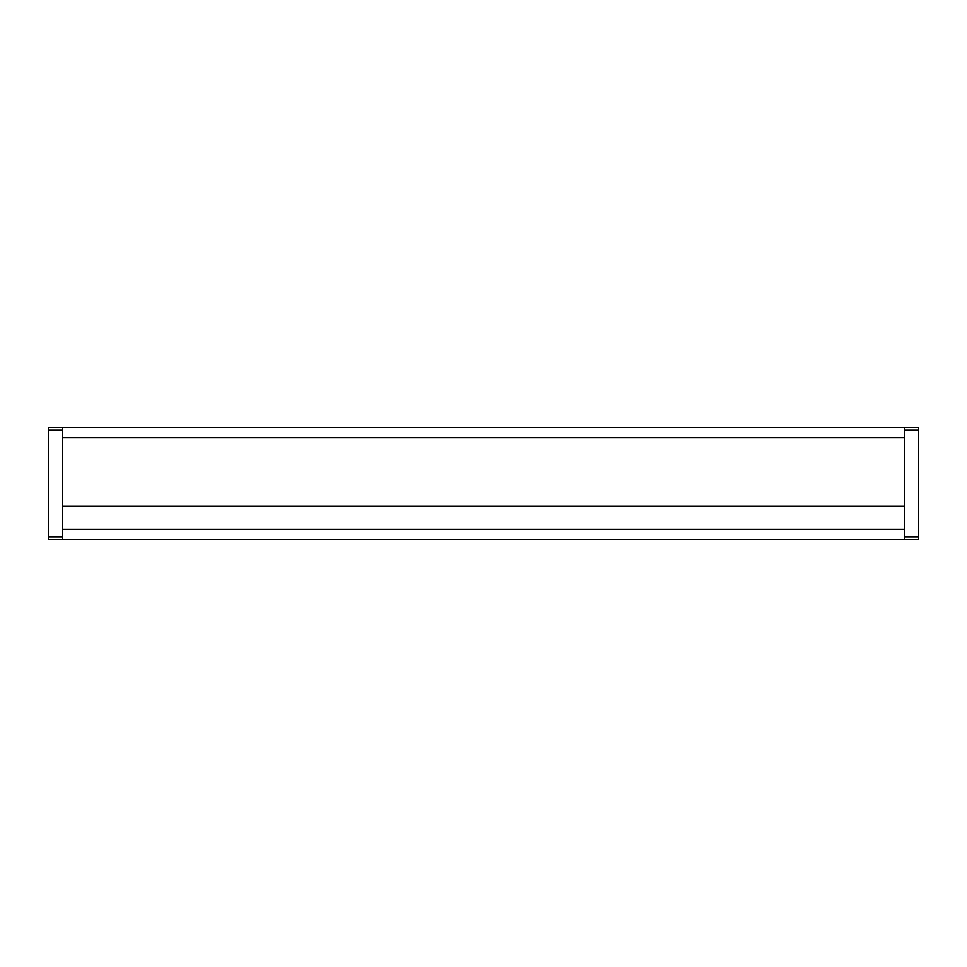 <?xml version="1.0" encoding="UTF-8"?>
<svg xmlns="http://www.w3.org/2000/svg" width="967" height="967" viewBox="0 0 967 967"><rect width="100%" height="100%" fill="white"/><g stroke="black" fill="none" stroke-linecap="round" stroke-linejoin="round"><path stroke-width="1.45" d="M48.35 430.158L48.35 427.354L62.384 427.354L62.384 539.646L48.35 539.646L48.35 430.158L62.384 430.158M904.616 536.842L904.616 427.354L918.65 427.354L918.65 539.646L904.616 539.646L904.616 536.842L918.65 536.842M62.384 506.067L904.616 506.067M62.384 539.646L904.616 539.646M62.384 506.551L904.616 506.551M62.384 427.354L904.616 427.354M62.384 536.842L48.35 536.842M904.616 430.158L918.65 430.158M62.384 529.396L904.616 529.396M62.384 437.604L904.616 437.604"/></g></svg>
